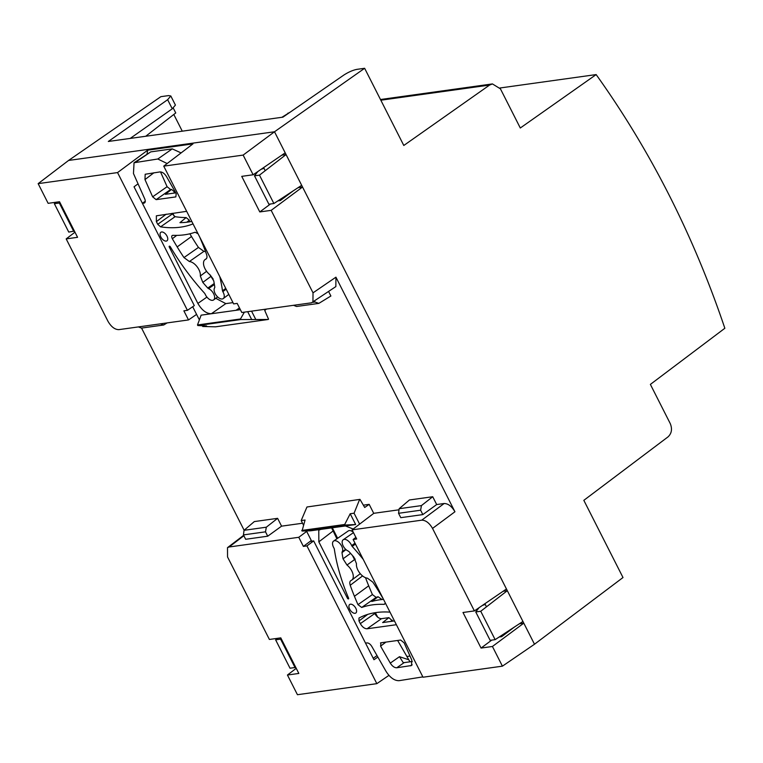 <?xml version="1.0" encoding="UTF-8"?>
<svg xmlns="http://www.w3.org/2000/svg" width="763" height="763" viewBox="0 0 763 763"><rect width="100%" height="100%" fill="white"/><g stroke="black" fill="none" stroke-linecap="round" stroke-linejoin="round"><path stroke-width="1.14" d="M141.565 328.08L244.131 530.247M277.608 518.335L266.316 527.204L244.046 530.314L254.327 521.577L277.608 518.335L281.576 526.155L302.539 523.237M332 528.883L332.811 528.769L337.637 538.287M375.377 612.66L377.647 617.133M406.793 656.504L410.008 656.056M436.684 504.553L432.716 496.732L409.445 499.975L399.163 508.702L421.424 505.602L420.623 510.218L398.553 513.299L400.775 517.667L422.836 514.596L436.684 504.553L444.161 503.504L421.758 520.166L352.077 529.865L373.813 513.308L399.02 509.798M444.161 503.504C448.167 503.57 451.763 506.317 454.939 511.763L335.93 277.179L335.854 286.592L311.485 302.806L241.804 312.506L237.179 303.397L233.621 303.893L163.74 166.143L192.963 143.873L147.679 150.187L117.55 172.581L187.431 310.331L183.873 310.827L188.499 319.935L196.587 314.404M328.624 291.542L330.884 296.006L318.839 303.388L314.985 302.014L312.868 302.31M172.753 213.268L174.365 216.444M167.116 322.911L163.721 324.99L141.46 328.09L138.389 326.917M74.974 232.2L66.181 238.895L108.031 321.385C111.217 326.831 114.803 329.578 118.809 329.645L188.499 319.935M147.03 153.859L147.679 150.187M293.507 305.305L296.578 306.488L318.839 303.388M335.93 277.179L313.021 292.839L312.944 302.253M313.021 292.839L271.17 210.35L302.539 187.03L506.46 588.979L474.386 610.905L432.535 528.416L454.939 511.763M421.758 520.166C425.764 520.223 429.359 522.979 432.535 528.416M421.424 505.602L432.716 496.732M388.93 675.389L376.836 683.658L306.945 545.907L313.669 540.91L310.131 541.406L311.304 540.519M281.576 526.155L267.727 536.198L245.657 539.279L243.445 534.901L265.505 531.83L267.727 536.198M376.836 683.658L297.436 694.712L287.441 675.026L298.829 673.443L280.784 637.868L269.396 639.461L227.546 556.961L227.498 547.643L229.081 546.995L298.772 537.295L306.688 531.41M210.073 274.861L213.201 279.105M354.166 558.898L352.449 555.512M163.721 324.99L160.488 323.836M66.181 238.895L77.568 237.312L59.524 201.737L48.136 203.33L38.15 183.635L117.55 172.581M187.431 310.331L194.307 305.629L134.03 186.811L138.046 183.826M38.15 183.635L68.575 160.449L274.508 131.77L243.139 155.089L163.74 166.143M314.556 301.156L314.985 302.014M271.17 210.35L259.792 211.933L241.737 176.358L253.125 174.775L243.139 155.089M474.386 610.905L462.998 612.489L481.052 648.064L492.431 646.48L502.416 666.166L423.017 677.22L353.135 539.479L356.693 538.983L352.077 529.865M519.384 623.772L523.8 623.161L534.491 644.239L622.999 577.534L583.829 500.337L668.054 436.856C671.698 433.384 672.422 428.959 670.248 423.56L650.381 384.399L724.85 328.271C693.462 235.319 650.562 150.75 596.151 74.583L520.299 128.003L500.433 88.842L492.431 83.92L489.579 85.065L403.799 145.475L364.638 68.288L274.508 131.77L285.2 152.848L253.125 174.775M298.123 187.65L302.539 187.03M293.221 190.855L280.345 200.545L277.904 200.879M270.464 203.998L259.792 211.933M420.623 510.218L422.836 514.596M398.553 513.299L399.163 508.702M313.669 540.91L373.956 659.728L377.866 657.057M353.135 539.479L355.882 537.381M364.638 68.288L356.931 69.357C352.821 70.177 348.395 72.113 343.674 75.175L282.92 117.159L108.327 141.47L167.641 99.695L170.807 95.976L168.594 95.594L160.888 96.663L68.575 160.449L274.508 131.77L534.491 644.239L502.416 666.166M310.56 541.072L303.388 546.403L298.772 537.295M377.027 655.589L373.212 658.259M265.505 531.83L266.316 527.204M306.945 545.907L303.388 546.403M244.046 530.314L243.445 534.901M492.431 646.48L523.8 623.161M499.164 637.01L501.615 636.676L514.481 626.986M481.052 648.064L491.725 640.119M501.615 636.676L501.129 635.722M486.47 606.833L484.896 603.724M287.441 675.026L296.235 668.331M263.636 167.593L265.209 170.702M279.868 199.601L280.345 200.545M349.673 609.17A5.255 2.861 54.2 0 1 349.683 604.487A5.255 2.861 54.2 0 1 355.835 608.311A5.255 2.861 54.2 0 1 355.825 613.004A5.255 2.861 54.2 0 1 349.673 609.17M355.014 543.17L351.667 545.602A6.934 3.777 -125.8 0 0 343.216 539.737A6.934 3.777 -125.8 0 0 342.921 545.431A6.934 3.777 -125.8 0 0 348.252 551.067L349.006 551.63A147.593 80.373 54.2 0 1 353.984 557.286L356.464 563.723A10.215 5.56 -125.8 0 0 357.904 570.114A10.215 5.56 -125.8 0 0 367.423 578.173L372.811 582.121A147.593 80.373 54.2 0 1 379.612 592.784A327.747 178.475 54.2 0 1 383.436 599.203M380.594 646.156L380.947 642.789L400.661 640.043L404.152 642.875L411.81 660.119L411.534 665.508L396.76 667.778C394.442 667.787 392.287 666.233 390.294 663.114L380.594 646.156L385.925 642.093M353.288 532.25A6.562 3.577 -125.8 0 0 348.309 530.914A6.562 3.577 -125.8 0 0 348.281 530.934M392.754 621.158L388.882 617.649L382.654 622.57L394.461 620.92M383.541 599.403A153.439 83.558 -125.8 0 0 371.772 601.492L378.066 596.742A153.249 83.453 -125.8 0 0 376.149 597.391L361.691 607.462A153.621 83.653 -125.8 0 1 383.894 604.363L384.59 604.182M302.043 531.029L345.01 525.039L355.663 524.534L310.531 530.819L302.043 531.029L305.057 520.032L301.185 520.566L306.955 506.994L359.964 499.374L306.955 506.994M359.554 499.67L354.07 513.203L350.198 513.747L344.714 524.477L345.01 525.039M344.714 524.477L301.757 530.457M373.736 513.365L369.168 504.353L364.704 507.481L359.964 499.374M350.198 513.747L355.663 524.534M390.294 663.114L399.478 656.695L403.169 662.532L404.123 662.637L396.76 667.778M412.306 661.492L404.123 662.637M365.525 643.114L366.936 642.913C368.672 642.904 370.293 644.067 371.791 646.414L386.04 671.364C390.027 677.601 394.347 680.71 398.982 680.691L422.845 676.886M359.611 524.124L354.07 513.203M369.168 504.353L363.35 505.163M301.185 520.566L303.464 525.058M306.44 530.924L311.647 541.196M348.338 597.572L347.442 598.23A0.944 0.515 54.2 0 0 348.596 598.182A338.333 184.236 54.2 0 1 347.661 595.941A158.179 86.133 -125.8 0 1 334.308 548.931L333.975 548.072A6.934 3.777 -125.8 0 1 333.593 541.081A6.934 3.777 -125.8 0 1 340.365 544.095A6.934 3.777 -125.8 0 1 342.12 551.916L345.629 549.274M347.442 598.23L318.839 541.854L318.772 530.199L320.756 529.398M331.667 527.872L336.884 538.802M345.439 525.955L353.183 529.017M383.894 604.363L385.01 603.609M409.979 661.817L397.628 640.462M380.451 642.99L380.947 642.789M396.379 624.706L367.07 628.788C364.561 628.75 362.311 627.033 360.327 623.629L358.982 620.977L367.661 614.425M367.07 628.788L381.519 618.669L388.882 617.649M381.519 618.669C379.02 618.631 376.769 616.914 374.786 613.519L374.433 612.813M358.982 620.977L358.972 618.059M359.02 618.02A152.877 83.253 54.2 0 1 390.007 612.145M381.147 599.632L381.796 599.556M381.643 599.26L378.066 596.742M376.149 597.391L372.42 594.577L357.961 604.639L361.691 607.462M357.961 604.639A327.747 178.475 54.2 0 1 354.433 596.294A147.593 80.373 54.2 0 1 350.227 585.269L362.559 575.922M372.42 594.577A328.119 178.676 54.2 0 1 368.701 585.812L354.433 596.294M365.544 577.715A147.965 80.573 -125.8 0 0 368.701 585.812M350.227 585.269C349.444 582.779 349.759 581.168 351.161 580.433L350.732 580.681M355.253 559.098L346.984 565.04A10.215 5.56 -125.8 0 1 351.829 580.052A10.215 5.56 -125.8 0 1 351.161 580.433M350.56 553.356L343.035 558.812L346.984 565.04M343.035 558.812A147.593 80.373 54.2 0 1 341.996 552.603L345.992 549.608M355.463 544.067L352.201 546.432A158.179 86.133 -125.8 0 1 363.226 559.365M351.667 545.602L352.201 546.432M342.12 551.916L341.996 552.603M167.002 236.11A5.255 2.861 54.2 0 1 166.992 240.803A5.255 2.861 54.2 0 1 160.84 236.969A5.255 2.861 54.2 0 1 160.85 232.286A5.255 2.861 54.2 0 1 167.002 236.11M206.601 271.313L200.326 275.977A10.215 5.56 -125.8 0 0 198.885 269.577A10.215 5.56 -125.8 0 0 189.377 261.528L203.912 251.37L198.456 247.422L183.978 257.57L189.377 261.528M176.196 193.544L175.852 196.902L156.129 199.648L152.638 196.825L144.98 179.572L145.18 174.25L160.03 171.913C162.347 171.904 164.503 173.459 166.506 176.577L176.196 193.544M175.49 192.905L171.618 189.386L165.38 194.307L175.805 192.858M189.586 221.823L189.319 220.173L186.124 217.589L179.944 222.653A153.067 83.348 -125.8 0 0 191.771 221.413M244.379 312.153L240.459 318.982L197.503 324.962L201.127 315.167L240.374 309.692M266.487 309.072L264.723 310.417L268.547 319.192L268.147 319.487L215.538 326.812L202.72 326.488L206.601 325.954L197.789 325.534L197.503 324.962M197.789 325.534L240.755 319.554L268.147 319.487M240.459 318.982L240.755 319.554M247.689 311.695L251.733 319.668M167.154 163.54L157.817 159L134.04 162.748L133.468 173.525L144.751 198.895C145.666 201.308 145.371 202.748 143.854 203.187L142.433 203.387M181.098 152.915L172.266 148.88L150.75 151.875L134.04 162.748M144.541 202.929L145.018 202.395M192.696 306.726L199.372 319.888M202.348 325.753L202.72 326.488M255.605 319.125L251.561 311.151M239.372 307.708L237.856 309.616L236.034 310.303L239.143 308.176M232.973 302.625L225.81 303.617L211.351 313.736C206.344 313.66 201.852 310.226 197.875 303.426L169.272 247.05A0.944 0.515 54.2 0 1 170.321 246.792A338.333 184.236 54.2 0 0 171.637 248.976A158.179 86.133 -125.8 0 0 204.598 293.259L205.123 294.089A6.934 3.777 -125.8 0 0 213.65 299.907A6.934 3.777 -125.8 0 0 213.84 294.194A6.934 3.777 -125.8 0 0 208.547 288.633L214.393 284.513M215.757 298.314L225.81 303.617M205.6 251.742A9.843 5.36 -125.8 0 0 203.912 251.37M183.978 257.57A147.593 80.373 54.2 0 1 177.178 246.907A327.747 178.475 54.2 0 1 172.333 238.743L176.711 235.376M177.178 246.907L191.494 236.511A147.965 80.573 -125.8 0 0 198.456 247.422M191.494 236.511A328.119 178.676 54.2 0 1 189.863 233.793M172.333 238.743C171.341 236.683 171.532 235.548 172.905 235.328L172.152 235.548M189.319 220.173L186.84 222.224M172.161 214.117L157.731 224.303L160.573 226.849L175.089 216.692L171.799 213.402M157.731 224.303L156.386 221.642L156.358 215.815L186.658 211.332M156.129 199.648L170.588 189.529L167.097 186.706L160.516 171.894M170.588 189.529L171.618 189.386M193.029 223.893A152.877 83.253 54.2 0 1 160.573 226.849M175.089 216.692A153.249 83.453 -125.8 0 0 186.124 217.589M172.905 235.328A153.621 83.653 -125.8 0 0 195.099 232.238L198.027 233.736M199.601 236.835A327.747 178.475 54.2 0 1 202.357 243.397A147.593 80.373 54.2 0 1 206.563 254.432C207.345 256.921 207.04 258.533 205.629 259.258L205.991 259.067M206.468 258.6L205.066 259.573A10.215 5.56 -125.8 0 1 205.629 259.258L206.306 258.8M205.066 259.573A10.215 5.56 -125.8 0 0 209.806 274.651L213.754 280.879A147.593 80.373 54.2 0 1 214.794 287.088L214.68 287.775A6.934 3.777 -125.8 0 0 216.482 295.663A6.934 3.777 -125.8 0 0 223.273 298.571A6.934 3.777 -125.8 0 0 222.815 291.628L226.153 289.177M200.326 275.977L202.805 282.405L210.874 276.444M214.231 283.521L207.784 288.061A147.593 80.373 54.2 0 1 202.805 282.405M225.743 288.366L222.491 290.77A158.179 86.133 -125.8 0 0 219.811 276.673M207.784 288.061L208.547 288.633M222.491 290.77L222.815 291.628M290.217 112.113L281.9 117.302M499.956 87.993L596.151 74.583M522.932 621.454L495.139 639.652L480.738 611.268L507.328 590.686L503.103 591.277M281.843 155.147L286.068 154.555L259.477 175.137L273.879 203.521L301.671 185.323M145.714 136.262L175.748 112.953L173.258 108.06M182.271 131.179L173.802 114.469M130.196 138.427L172.266 108.794L175.423 105.075L170.807 95.976M263.998 168.308L261.165 169.281M482.426 605.412L485.258 604.439M479.03 607.73L475.759 611.964L480.738 611.268M495.139 639.652L490.151 640.338L475.759 611.964M259.477 175.137L254.499 175.833L268.891 204.217L273.879 203.521M254.499 175.833L257.77 171.599M56.271 202.195L54.364 203.711L68.756 232.086L74.392 231.065M281.242 638.774L280.612 639.146L295.004 667.52L290.016 668.216L275.624 639.842L277.532 638.326M54.364 203.711L59.342 203.015L73.744 231.389M59.342 203.015L59.981 202.643M280.612 639.146L275.624 639.842M295.004 667.52L295.663 667.196M243.864 535.74L229.081 546.995M410.618 665.851L412.173 664.783M332.964 531.086L318.839 541.854M399.478 656.695L408.625 659.709M390.713 621.444L392.277 620.214M360.327 623.629L374.786 613.519M153.935 172.762L144.98 179.572M157.817 159L172.266 148.88M135.862 162.061L150.75 151.875M142.414 203.349L145.285 201.384M206.926 297.084L197.875 303.426M169.272 247.05L170.073 246.468M166.181 214.184L156.386 221.642M173.449 193.192L175.004 191.961M152.638 196.825L167.097 186.706M489.579 85.065L380.832 100.211M288.919 113.01L287.899 113.153M167.641 99.695L172.266 108.794M243.655 535.33L227.498 547.643M360.279 573.681L351.829 580.052M348.309 530.914L333.593 541.081M353.479 532.641L343.216 539.737M145.294 201.241L142.366 203.244M228.805 294.394L223.273 298.571M217.627 296.912L213.65 299.907M380.479 99.514L492.431 83.92"/></g></svg>
